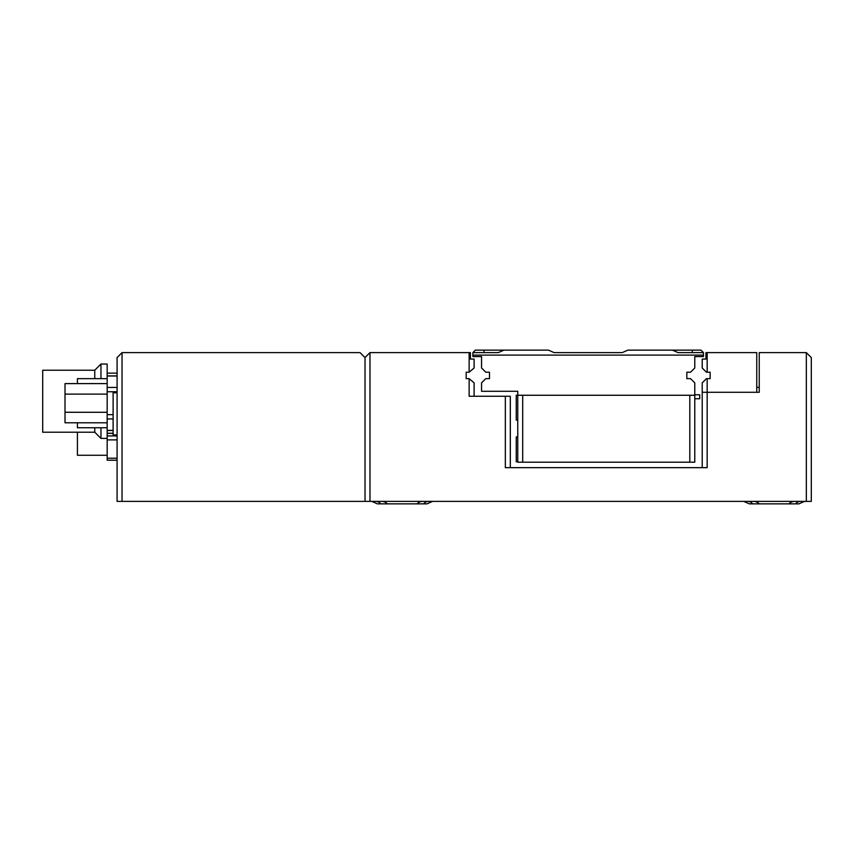 <?xml version="1.0" encoding="UTF-8"?>
<svg xmlns="http://www.w3.org/2000/svg" width="854" height="854" viewBox="0 0 854 854"><rect width="100%" height="100%" fill="white"/><g stroke="black" fill="none" stroke-linecap="round" stroke-linejoin="round"><path stroke-width="1.28" d="M707.165 352.617L756.751 352.617L756.751 392.285L702.212 392.285L702.212 382.87L706.418 378.653L710.144 378.653L710.144 372.205L706.418 372.205L702.212 367.989L702.212 359.064L705.927 359.064L705.927 352.617L707.165 352.617L707.165 372.205M371.821 501.383L377.415 503.86L417.083 503.86A7.558 7.558 0 0 1 422.677 501.383M743.717 501.383L749.321 503.86L788.989 503.86A7.558 7.558 0 0 1 794.583 501.383M702.212 467.661L702.212 392.285L707.165 392.285L707.165 467.661L505.344 467.661L505.344 396.256L469.145 396.256L469.145 378.653L466.177 378.653L466.177 372.205L469.145 372.205L469.145 352.617L369.974 352.617L369.974 501.383L806.336 501.383L806.336 352.617L759.238 352.617L759.238 392.285L707.165 392.285L707.165 378.653M806.336 352.617L811.3 357.58L811.3 501.383L806.336 501.383M369.974 501.383L365.021 501.383L365.021 357.58L369.974 352.617M505.344 396.256L510.308 396.256L510.308 467.661M469.145 378.653L474.109 382.87L474.109 396.256M469.145 352.617L470.394 352.617L470.394 359.064L474.109 359.064L474.109 367.989L469.145 372.205M788.989 503.86L798.906 503.86L804.5 501.383M417.083 503.86L427 503.86L432.594 501.383M759.238 503.86A7.558 7.558 0 0 0 753.634 501.383A7.558 7.558 0 0 1 757.744 502.6M387.332 503.86A7.558 7.558 0 0 0 381.738 501.383A7.558 7.558 0 0 1 387.332 503.86M385.848 502.6A7.558 7.558 0 0 0 381.738 501.383A7.558 7.558 0 0 1 385.848 502.6M756.751 387.332L759.238 387.332M117.083 460.221L107.166 460.221L107.166 373.134L117.083 373.134L117.083 392.787L113.112 392.787L113.112 434.932L117.083 434.932L117.083 501.383L117.083 357.58L122.037 352.617L360.057 352.617L365.021 357.58M107.166 430.395L113.112 430.395M107.166 418.94L113.112 418.94M107.166 414.649L113.112 414.649M107.166 391.751L117.083 391.751M107.166 387.449L117.083 387.449M107.166 376.006L117.083 376.006M107.166 422.783L65.011 422.783L65.011 383.606L107.166 383.606M65.011 394.121L107.166 394.121M65.011 412.279L107.166 412.279M107.166 373.134L117.083 373.134M107.166 433.256L113.112 433.256M107.166 427.747L77.415 427.747L77.415 422.783M77.415 383.606L77.415 378.653L107.166 378.653M107.166 455.267L77.415 455.267L77.415 432.209M107.166 458.235L117.083 458.235M107.166 439.895L117.083 439.895M107.166 435.924L117.083 435.924M94.762 427.747L94.762 432.209L42.7 432.209L42.7 370.22L94.762 370.22L94.762 378.653M94.762 370.22L100.964 364.028L100.964 378.653M100.964 364.028L107.166 364.028L107.166 373.038M100.964 427.747L100.964 438.401L107.166 438.401M365.021 501.383L117.083 501.383M117.083 357.58L117.083 373.038M694.772 395.263L517.748 395.263L517.748 462.206L694.772 462.206L694.772 382.87L690.555 378.653L686.84 378.653L686.84 372.205L690.555 372.205L694.772 367.989L694.772 356.588L703.45 356.588L703.45 355.104L472.87 355.104L472.87 356.588L481.549 356.588L481.549 367.989L485.766 372.205L489.481 372.205L489.481 378.653L485.766 378.653L481.549 382.87L481.549 391.292L517.748 391.292L517.748 395.263L516.254 395.263L516.254 420.061L517.748 420.061M517.748 436.917L516.254 436.917L516.254 461.715L517.748 461.715M700.974 350.14L692.295 350.14L700.974 350.14L703.45 352.617L700.974 350.14L672.461 350.14L678.055 352.617L703.45 352.617L703.45 355.104M472.87 355.104L472.87 352.617L475.347 350.14L472.87 352.617L498.266 352.617L503.86 350.14L475.347 350.14M503.86 350.14A7.558 7.558 0 0 1 503.721 350.289A7.558 7.558 0 0 0 503.86 350.14L548.492 350.14L554.086 352.617L622.235 352.617L627.829 350.14L672.461 350.14A7.558 7.558 0 0 0 672.6 350.289A7.558 7.558 0 0 1 672.461 350.14M694.772 398.733L699.725 398.733L699.725 394.772L694.772 394.772M800.444 501.383A7.558 6.554 -90 0 0 795.597 503.86M752.62 503.86A7.558 6.554 90 0 0 747.773 501.383M428.548 501.383A7.558 6.554 -90 0 0 423.691 503.86M380.724 503.86A7.558 6.554 90 0 0 375.867 501.383M122.037 352.617L122.037 501.383M689.808 462.206L689.808 395.263M522.701 462.206L522.701 395.263M692.295 350.14L692.295 352.617M484.026 352.617L484.026 350.14M107.166 430.512L113.112 430.512M107.166 375.888L117.083 375.888M107.166 433.362L113.112 433.362M94.762 432.209L100.964 438.401"/></g></svg>
